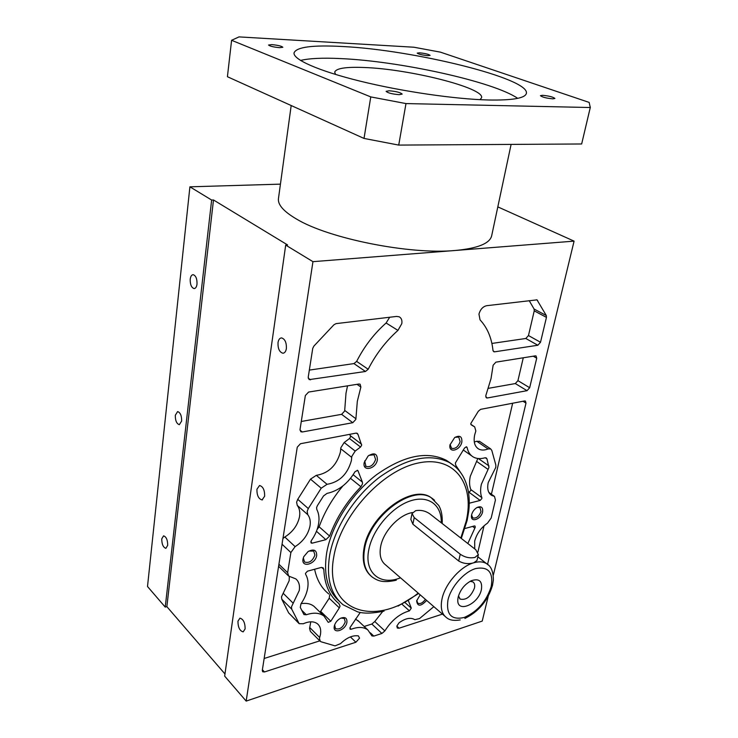 <?xml version="1.0" encoding="UTF-8"?>
<svg xmlns="http://www.w3.org/2000/svg" width="738" height="738" viewBox="0 0 738 738"><rect width="100%" height="100%" fill="white"/><g stroke="black" fill="none" stroke-linecap="round" stroke-linejoin="round"><path stroke-width="1.11" d="M493.27 575.391L574.081 241.132L312.949 261.667L246.169 701.1L482.228 621.082L488.252 596.156M311.233 540.742C315.117 535.244 317.571 529.607 318.585 523.832C319.499 518.307 318.908 513.528 316.814 509.488L316.584 507.624L317.358 505.696L323.539 495.936L327.017 493.39C338.502 490.908 347.856 483.658 355.061 471.647L357.644 470.401L358.031 470.881L362.395 482.135L362.506 483.842L360.937 486.748C346.675 501.591 336.233 518.03 329.618 536.074L325.864 539.681L312.174 543.168L311.132 543.02L311.233 540.742M323.807 569.339C324.526 584.625 329.563 596.036 338.926 603.573L340.052 606.101L339.332 607.863L330.809 621.248L328.253 622.365L324.093 616.184C319.683 612.761 313.751 612.291 306.288 614.763L303.936 614.56L300.283 607.402L300.975 603.832C304.517 598.647 306.759 593.417 307.681 588.149C308.576 582.679 307.884 578.057 305.606 574.284L305.467 573.38L307.451 571.194L321.039 567.504L323.087 567.771L323.807 569.339L321.713 567.393M408.345 600.584L411.278 608.13L409.442 610.861C399.811 613.573 391.62 620.261 384.867 630.916L381.906 633.462L373.806 636.091L371.943 635.916L367.893 629.994C363.769 626.885 358.188 626.645 351.168 629.265L350.061 629.21L350.163 627.346L360.264 612.42M464.94 528.5L474.285 525.973L474.986 526.037L475.281 527.181L467.818 543.519M462.089 474.719L455.761 465.318L455.355 463.012L464.589 447.929L466.684 446.877L467.108 447.505C468.03 452.007 470.134 455.198 473.427 457.08C476.656 458.815 480.447 459.064 484.811 457.837L486.25 457.92L486.997 458.916L488.953 467.495L481.379 484.229C480.217 489.488 480.373 493.953 481.859 497.624L481.886 498.482L480.152 500.438L469.267 503.215M474.746 548.924L474.682 541.12C476.73 533.639 481.01 527.642 487.523 523.131L491.185 518.002L495.429 500.013L494.478 496.425L491.628 495.355C488.095 493.049 486.96 488.787 488.224 482.569L495.807 467.366L495.835 465.023L491.812 450.438L490.678 448.907L488.058 448.944C484.469 450.383 481.36 450.42 478.722 449.045C474.691 446.555 473.335 441.877 474.645 435.033L475.835 430.955L474.682 426.896L471.204 424.857L470.807 423.492L478.325 411.241L480.623 409.341L524.589 400.955L525.401 401.029L526 403.114L487.56 564.339M442.459 614.108L399.074 628.213L397.33 628.066L396.841 626.092L399.018 622.826C405.448 618.223 410.715 617.171 414.821 619.68L419.535 618.573L433.833 606.645M339.508 601.461C327.607 591.037 323.336 574.828 326.685 552.817C331.491 525.078 351.62 493.574 376.767 474.562C404.083 455.42 427.311 450.687 446.435 460.364L450.955 463.464M357.967 434.341L361.666 445.254L360.541 447.034L355.19 451.066L351.805 456.416L351.38 460.66C347.487 474.303 339.379 482.191 327.045 484.312L321.214 488.187L308.299 508.565L307.146 511.471L307.792 514.7C309.988 517.624 310.726 521.36 310.015 525.917C308.189 534.506 303.226 541.415 295.126 546.627L290.873 552.541L287.635 572.688L288.659 576.074L295.8 578.869C298.881 581.507 300.043 585.391 299.259 590.52L291.473 606.848L291.741 609.191L299.158 623.675L303.309 623.748C309.287 621.138 314.028 621.184 317.552 623.878C320.255 626.276 321.224 629.818 320.458 634.514L319.471 638.37L320.255 641.331L321.122 641.792L335.052 645.87L340.476 643.674C346.759 637.66 352.736 635.067 358.391 635.888L359.535 638.149L355.901 642.245L264.472 671.967L262.673 671.755L262.294 670.353L297.257 447.182L300.449 443.732L355.956 433.141L357.247 433.326L357.967 434.341L356.334 433.095M377.386 459.829C375.974 469.119 362.183 472.126 364.194 462.615L368.105 456.01C374.221 452.228 377.321 453.501 377.386 459.829M461.84 442.025C460.272 450.614 448.27 453.612 449.995 444.894L454.645 437.579C459.792 434.94 462.191 436.426 461.84 442.025M482.597 511.849C481.121 519.432 470.374 523.113 471.49 515.594L471.637 514.737C472.505 511.591 474.303 509.183 477.043 507.495C481.25 505.816 483.104 507.274 482.597 511.849M426.629 600.409C420.844 606.59 417.514 606.747 416.647 600.87L420.18 594.828M346.915 622.291C345.688 630.437 332.497 634.615 334.286 626.211L334.517 625.27C335.624 622.171 337.663 619.828 340.615 618.241C345.089 616.636 347.183 617.983 346.915 622.291M316.685 555.446C315.504 564.339 301.224 568.186 303.023 559.035L303.724 556.747L308.05 551.59C313.788 548.685 316.667 549.967 316.685 555.446M492.984 350.412C491.646 337.884 487.329 327.7 480.041 319.858L478.953 314.093C480.327 309.397 482.883 306.602 486.646 305.698L536.996 299.859L546.305 315.541L546.452 317.386L540.511 342.275L537.836 345.246L494.626 351.823L493.805 351.731L492.984 350.412M397.948 330.403C385.771 341.27 375.845 354.231 368.188 369.268L365.458 371.482L309.157 379.627L308.226 377.201L312.728 348.419L313.899 346.085L333.917 324.785L336.021 323.631L396.537 316.427L399.166 316.796C401.426 318.023 402.311 320.31 401.795 323.678L397.948 330.403L386.103 322.995L389.701 317.239M360.873 387.063L357.312 401.371L355.864 419.369L352.792 422.699L302.303 431.979L300.827 431.739L300.025 429.525L305.347 395.54L308.604 392.053L358.926 384.028L360.144 384.203L360.873 387.063L357.007 384.332M529.672 387.727L527.033 390.679L487.338 397.976L486.443 397.874L485.779 395.716L491.038 378.557L493.132 365.218L495.899 362.155L535.308 355.864L536.046 355.947L536.72 358.179L529.672 387.727L517.938 380.651L515.318 383.566L488.371 388.336M282.949 538.5L284.813 537.033C292.857 531.904 297.765 525.078 299.545 516.563C300.228 512.034 299.471 508.316 297.266 505.401L296.611 502.191L297.746 499.312L310.504 479.156L316.298 475.346C328.576 473.316 336.611 465.54 340.421 452.016L340.818 447.8L344.166 442.514L349.48 438.538L350.587 436.776L349.794 434.313M298.872 623.389L288.632 612.872L281.768 599.191L281.492 596.857L289.167 580.686L289.342 576.479M319.997 641.073L310.366 631.377L309.563 628.425L310.79 621.811M319.785 640.861L264.158 658.48M317.119 529.506L319.139 526.784C324.351 512.31 332.266 498.694 342.893 485.936M328.779 593.961C321.547 588.177 316.823 579.939 314.609 569.247M320.071 612.263L329.213 598.232L329.729 594.856M301.113 603.629C306.464 602.835 310.772 603.758 314.056 606.387L315.523 607.826M364.166 626.461L371.841 624.034L374.784 621.525L382.708 611.461M355.467 619.025L359.138 621.7M468.538 492.55L470.89 490.456L470.862 489.608C469.35 485.945 469.165 481.499 470.291 476.287L477.837 458.492M512.661 403.225L491.407 494.22M484.036 525.807L477.901 552.061M474.303 442.016L476.748 441.241L479.709 441.462M370.836 575.898C364.185 569.93 361.906 560.76 363.991 548.38C368.982 515.475 412.219 483.565 431.057 497.596L433.049 499.008M444.885 616.212L385.771 565.05C380.882 561.304 379.166 555.17 380.642 546.637C383.262 531.489 399.147 514.552 412.468 512.55M460.244 554.21L458.704 561C463.455 563.712 468.464 564.302 473.731 562.78L476.979 560.52L478.362 554.579L475.789 549.736L429.581 513.676C425.309 510.807 420.669 509.81 415.669 510.678L412.053 513.51L414.221 517.587L460.244 554.21C464.903 557.402 469.82 558.472 474.986 557.421L478.362 554.579M458.704 561L412.865 524.183L414.221 517.587M412.053 513.51L410.845 519.386L412.865 524.183M481.397 589.607C478.344 604.957 455.632 613.951 457.92 598.619L458.215 596.95C460.337 589.708 464.654 584.321 471.158 580.788C479.146 578.112 482.56 581.046 481.397 589.607M470.106 581.323L472.938 581.913C474.58 583.094 475.078 585.151 474.451 588.075C470.899 596.71 466.139 600.391 460.18 599.099L458.473 595.944M312.949 261.667L285.698 245.09L224.666 676.119L246.169 701.1M245.127 628.905L243.162 631.876C239.721 630.898 237.987 627.328 237.959 621.165L239.933 618.158C243.365 619.154 245.099 622.734 245.127 628.905M286.372 348.594C285.846 351.537 284.684 353.078 282.894 353.225C279.416 352.146 277.792 348.594 278.023 342.57C278.54 339.591 279.711 338.041 281.529 337.903C284.997 339 286.612 342.561 286.372 348.594M264.647 496.231L262.045 499.93C258.54 498.925 256.833 495.355 256.925 489.239L259.555 485.503C263.051 486.517 264.748 490.097 264.647 496.231M213.485 199.97L166.862 606.645L165.229 607.088L147.508 586.507L189.906 186.825L211.64 200.044L213.485 199.97L287.617 244.961L285.698 245.09M189.906 186.825L280.431 184.14M511.102 144.408L491.665 235.8C489.829 243.522 477.643 248.411 455.106 250.496C409.996 254.813 328.604 238.54 296.538 219.066C283.687 211.52 277.663 204.694 278.457 198.596L291.187 105.534M224.97 673.969L166.862 606.645M165.229 607.088L211.64 200.044M197.009 284.093C196.594 286.99 195.616 288.475 194.066 288.576C191.373 287.599 190.09 284.471 190.219 279.195C190.635 276.28 191.622 274.776 193.19 274.684C195.874 275.671 197.147 278.807 197.009 284.093M181.649 421.02L179.343 424.682C176.613 423.76 175.266 420.614 175.303 415.273L177.618 411.583C180.349 412.524 181.686 415.669 181.649 421.02M167.701 545.308L165.893 548.334C163.181 547.411 161.797 544.266 161.751 538.888L163.568 535.853C166.271 536.766 167.655 539.921 167.701 545.308M574.081 241.132L497.809 206.88M590.372 107.158L581.655 143.975L398.723 145.091L364.019 138.43L227.415 76.724L231.594 40.295L370.771 96.909L405.983 103.578L590.271 107.517L589.164 102.416L440.429 52.149L413.898 47.223L239.001 36.9L231.594 40.295M542.568 95.303C549.054 95.931 553.168 96.992 554.911 98.468L552.827 98.846C546.323 98.209 542.19 97.158 540.447 95.672L542.568 95.303M399.12 94.667C392.053 94.058 387.718 92.951 386.112 91.337L389.203 90.774C396.241 91.383 400.559 92.499 402.164 94.104L399.12 94.667M279.601 47.666C273.494 47.084 269.813 46.199 268.558 45.027L271.861 44.621C277.94 45.212 281.602 46.088 282.857 47.269L279.601 47.666M427.782 55.654C422.099 55.064 418.575 54.215 417.21 53.108L419.581 52.822C425.236 53.413 428.75 54.261 430.106 55.378L427.782 55.654M488.63 99.999C455.125 99.206 401.869 91.466 360.024 81.125C318.096 70.783 292.921 59.427 294.038 52.868C296.455 47.001 312.663 44.889 342.653 46.522C413.151 49.861 530.207 78.431 526.369 93.412C525.161 98.209 512.587 100.405 488.63 99.999M517.707 98.348C493.667 81.687 400.051 61.171 340.836 58.597C322.792 57.712 309.351 58.33 300.514 60.442M335.532 74.455L334.711 72.13C336.094 68.311 345.956 66.771 364.304 67.509C409.239 68.994 484.792 87.942 481.563 97.767L480.004 99.667M398.723 145.091L405.983 103.578M590.271 107.517L581.655 143.975M370.771 96.909L364.019 138.43M368.982 455.318L374.065 454.802L375.596 459.451C373.502 465.18 370.291 467.495 365.965 466.398L364.664 460.927M455.023 437.32L458.741 437.062L460.143 441.665C458.197 446.887 455.337 449.101 451.573 448.317L450.088 444.424M477.172 507.421L479.921 507.495L480.991 511.508C479.017 516.517 476.278 518.648 472.781 517.91L471.573 515.023M425.383 599.33C422.763 602.964 420.217 604.256 417.745 603.204L416.767 600.354M340.956 618.084L344.305 618.453L345.236 621.913C342.912 627.623 339.664 629.855 335.486 628.638L334.637 624.929M308.908 551.055L313.696 551.083L314.914 555.059C312.58 561.074 309.13 563.389 304.554 562.005L303.373 558.085L303.705 556.793M491.886 343.438L525.816 338.484L528.473 335.541L534.238 310.855L534.081 309.028L529.192 300.634M309.333 370.098L353.954 363.585L356.657 361.399C364.212 346.519 374.028 333.714 386.103 322.995M301.288 421.481L341.611 414.341L344.655 411.038L346.002 393.188L347.543 385.836M523.27 357.782L517.938 380.651M350.485 435.798L361.574 444.267M349.48 438.538L360.541 447.034M355.19 451.066L344.166 442.514M340.735 448.741L351.712 457.357M316.298 475.346L327.045 484.312M310.504 479.156L321.214 488.187M308.299 508.565L297.746 499.312M297.266 505.401L307.792 514.7M284.813 537.033L295.126 546.627M282.054 544.229L290.873 552.541M287.635 572.688L278.918 564.256M283.189 593.278L293.198 603.232M281.768 599.191L291.741 609.191M298.549 622.9L288.632 612.872M309.785 627.577L319.683 637.512M350.393 636.903L355.901 642.245M264.472 671.967L262.396 669.689M357.238 470.254L358.031 470.881M362.395 482.135L353.17 474.737M350.532 478.353L360.937 486.748M319.139 526.784L329.618 536.074M316.454 531.277L325.864 539.681M312.174 543.168L310.753 541.876M329.213 598.232L339.332 607.863M330.809 621.248L320.781 611.479M301.602 610.114L306.288 614.763M411.278 608.13L404.978 602.549M401.942 604.191L409.442 610.861M374.784 621.525L384.867 630.916M371.841 624.034L381.906 633.462M373.806 636.091L370.393 632.853M349.858 628.001L351.168 629.265M472.588 526.434L474.838 528.14M467.108 447.505L466.075 446.794M485.29 457.744L486.997 458.916M488.971 465.927L478.362 458.547M476.905 461.591L488.086 469.414M470.862 489.608L481.859 497.624M469.174 492.394L480.152 500.438M470.807 424.304L474.682 426.896M522.993 401.26L526 403.114M399.074 628.213L396.823 626.147M489.054 492.744L493.851 496.194M476.748 441.241L488.058 448.944M455.005 466.481L449.59 462.634C430.466 452.966 407.228 457.754 379.849 476.979C354.655 496.074 334.462 527.67 329.609 555.474C326.168 578.075 330.689 594.524 343.179 604.828L357.524 611.82C363.816 613.73 372.653 613.499 384.046 611.129M460.798 538.039L466.204 521.176C475.032 483.796 454.313 455.152 418.16 463.03C382.127 470.281 340.633 515.705 333.862 556.406C323.143 611.239 374.941 628.296 418.197 593.112M434.525 500.226L431.684 498.067C412.846 484.036 369.59 515.973 364.59 548.906C362.413 561.987 365.042 571.433 372.469 577.254C377.312 580.446 382.284 583.398 396.297 580.197M441.232 522.772C441.924 504.783 428.086 494.589 409.682 501.12C391.315 507.44 372.459 529.792 368.779 549.819C363.982 572.863 380.282 586.083 400.513 577.808M488.353 565.031L486.61 563.675C483.205 561.6 478.916 561.304 473.731 562.78C460.503 566.36 445.088 583.832 442.016 598.905C440.226 607.761 441.739 614.007 446.536 617.641C449.451 620.178 454.008 620.944 460.217 619.938M447.929 600.206C446.066 614.588 451.499 620.335 464.23 617.466C477.44 611.691 486.434 601.369 491.222 586.498C493.491 572.273 488.316 566.295 475.687 568.555C464.045 571.932 450.826 586.959 447.929 600.206M536.406 299.776L537.633 300.421M546.305 315.541L534.081 309.028M534.238 310.855L546.452 317.386M540.511 342.275L528.473 335.541M525.816 338.484L537.836 345.246M494.626 351.823L493.095 350.928M356.657 361.399L368.188 369.268M353.954 363.585L365.458 371.482M310.523 379.849L308.216 378.142M344.701 410.439L355.91 418.76M341.611 414.341L352.792 422.699M302.303 431.979L299.988 430.125M515.318 383.566L527.033 390.679M487.338 397.976L485.761 396.979M533.26 356.196L536.72 358.179M278.595 566.314L288.309 575.741M314.056 606.387L324.093 616.184M357.838 620.474L367.893 629.994M463.27 449.995L471.554 455.77M488.86 492.384L494.478 496.425M490.558 494.58L491.628 495.355M479.359 441.223L490.678 448.907M477.449 448.169L478.722 449.045M461.296 538.426L467.126 520.438L468.722 511.277C470.281 497.744 468.381 486.074 463.021 476.259C459.709 470.521 455.226 465.973 449.59 462.634L446.435 460.364M398.04 606.092L418.658 593.509M442.173 523.5C442.579 516.083 441.435 510.059 438.723 505.447L431.057 497.596M464.922 618.435C478.722 611.599 487.919 600.575 492.504 585.363L493.353 580.096C493.362 571.627 491.111 566.147 486.61 563.675L477.846 556.793M459.636 598.647L460.18 599.099M262.507 499.829L262.045 499.93M283.512 353.142L282.894 353.225M365.458 466.01L365.965 466.398"/></g></svg>
